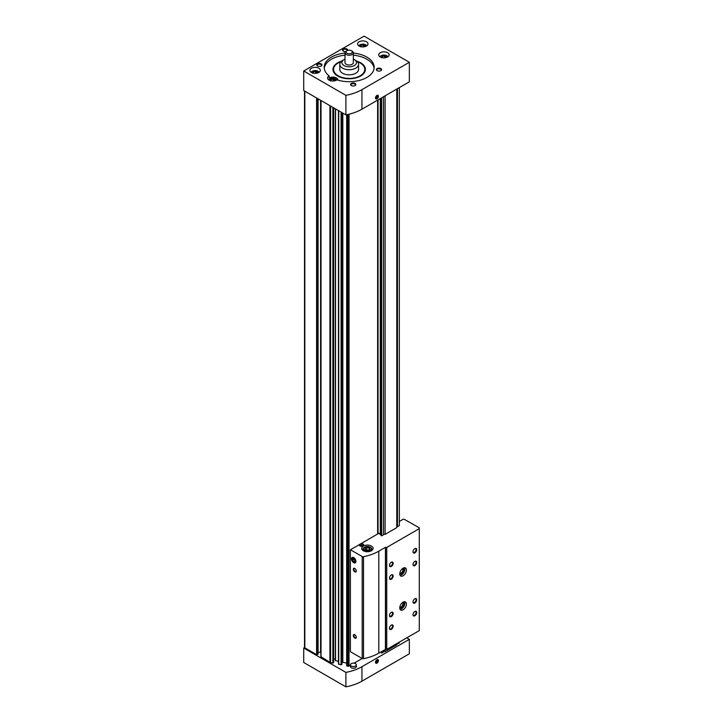 <?xml version="1.0" encoding="UTF-8"?>
<svg xmlns="http://www.w3.org/2000/svg" width="723" height="723" viewBox="0 0 723 723"><rect width="100%" height="100%" fill="white"/><g stroke="black" fill="none" stroke-linecap="round" stroke-linejoin="round"><path stroke-width="1.08" d="M321.021 656.764L329.923 662.331A1.871 1.085 0 0 0 330.61 662.584L332.86 663.054L333.646 662.431M304.519 90.999L304.519 647.419A1.039 0.596 0 0 0 304.826 647.844L316.602 654.64L317.93 653.872M346.669 665.793L346.669 114.74L346.669 665.793L347.944 666.226A1.039 0.596 0 0 0 349.037 666.082L350.438 665.277M338.481 110.61L338.454 664.066L341.075 664.78L341.862 664.157M381.12 651.812L381.663 653.113L381.663 651.495M396.782 89.083L396.782 527.609L385.097 534.36A1.075 0.615 0 0 0 383.524 534.758L381.663 535.824L381.663 97.804M381.663 535.824L381.12 535.517L381.12 98.12M396.782 644.274A1.075 0.615 0 0 1 397.478 643.985L399.331 642.91L399.331 642.151M397.478 88.676L397.478 526.696L399.331 525.63L399.331 87.61M381.663 653.113L383.524 652.038A1.075 0.615 0 0 1 385.097 651.64L396.782 644.889L396.782 643.615M354.08 663.172L362.16 658.508M341.871 663.081L342.829 662.268L346.669 663.081M335.364 108.812L335.364 660.596L338.454 661.355M335.364 659.801A1.563 0.904 0 0 0 333.655 658.906M320.867 652.245A3.127 1.798 0 0 0 320.569 652.236L320.569 100.262M318.084 652.236L320.569 652.236M377.623 533.999L377.623 100.145M385.097 651.64L385.097 649.516M385.097 534.36L385.097 95.825M378.066 533.746L378.066 99.891M381.12 534.903A1.075 0.615 0 0 0 380.289 534.595L380.289 98.608M383.524 652.038L383.524 650.42M383.524 534.758L383.524 96.737M397.478 643.985L397.478 643.217M335.273 80.651A2.494 1.446 0 0 0 332.797 79.024A2.494 1.446 0 0 0 330.321 80.651M330.474 80.904L331.098 79.566L333.42 79.205L335.12 80.19M386.425 57.488A2.494 1.446 0 0 0 383.949 55.87A2.494 1.446 0 0 0 381.473 57.488M381.627 57.75L382.25 56.403L384.573 56.051L386.272 57.027M317.614 72.996A2.494 1.446 0 0 0 315.129 71.378A2.494 1.446 0 0 0 312.652 72.996M312.806 73.258L313.43 71.92L315.752 71.559L317.451 72.535M365.269 46.543A2.494 1.446 0 0 0 362.792 44.925A2.494 1.446 0 0 0 360.307 46.543M360.47 46.805L361.084 45.468L363.407 45.106L365.106 46.091M374.089 68.342A24.98 14.424 0 0 0 353.339 55.183M345.007 55.183A24.98 14.424 0 0 0 324.256 68.342M338.002 80.172A5.206 3 0 0 0 338.002 80.126A5.206 3 0 0 0 334.794 77.352A5.206 3 0 0 0 329.119 78.003L329.119 75.879A5.206 3 0 0 0 327.591 78.003A5.206 3 0 0 0 329.119 80.126A5.206 3 0 0 0 336.918 79.846A24.98 14.424 0 0 0 374.153 67.275A24.98 14.424 0 0 0 353.339 53.059M345.007 53.059A24.98 14.424 0 0 0 324.193 67.275A24.98 14.424 0 0 0 329.119 75.879M361.943 109.191A40.596 23.434 180 0 1 345.901 114.894L303.723 90.538L303.723 70.99L364.076 36.15L409.345 62.286L409.345 81.826L361.943 109.191L361.943 89.652A40.596 23.434 180 0 1 345.901 95.346L345.901 114.894M345.901 95.346L303.723 70.99M376.954 98.825A2.079 1.202 120 0 0 378.427 96.276A2.079 1.202 120 0 0 376.954 95.427A2.079 1.202 120 0 0 375.481 97.976A2.079 1.202 120 0 0 376.954 98.825M409.345 62.286L361.943 89.652M321.202 63.877A2.603 1.5 180 0 1 321.202 66.001A2.603 1.5 180 0 1 317.524 66.001A2.603 1.5 180 0 1 317.524 63.877A2.603 1.5 180 0 1 321.202 63.877M380.822 68.549A2.603 1.5 180 0 1 380.822 70.673A2.603 1.5 180 0 1 377.144 70.673A2.603 1.5 180 0 1 377.144 68.549A2.603 1.5 180 0 1 380.822 68.549M355.056 83.425A2.603 1.5 180 0 1 355.056 85.549A2.603 1.5 180 0 1 351.378 85.549A2.603 1.5 180 0 1 351.378 83.425A2.603 1.5 180 0 1 355.056 83.425M345.657 51.541A2.603 1.5 180 0 1 343.28 51.125A2.603 1.5 180 0 1 343.28 49.001A2.603 1.5 180 0 1 346.968 49.001A2.603 1.5 180 0 1 347.664 50.402M311.45 72.481A5.206 3 0 0 0 317.126 73.131A5.206 3 0 0 0 320.334 70.357A5.206 3 0 0 0 315.129 67.347A5.206 3 0 0 0 309.932 70.357A5.206 3 0 0 0 311.45 72.481M380.271 56.972A5.206 3 0 0 0 385.937 57.623A5.206 3 0 0 0 389.155 54.849A5.206 3 0 0 0 383.949 51.839A5.206 3 0 0 0 378.744 54.849A5.206 3 0 0 0 380.271 56.972M359.105 46.028A5.206 3 0 0 0 364.781 46.679A5.206 3 0 0 0 367.989 43.904A5.206 3 0 0 0 362.792 40.904A5.206 3 0 0 0 357.587 43.904A5.206 3 0 0 0 359.105 46.028M341.59 61.13A16.213 9.363 0 0 0 334.369 73.222A16.213 9.363 0 0 0 337.704 76.023A16.213 9.363 0 0 0 363.976 73.222A16.213 9.363 0 0 0 356.755 61.13M363.687 73.574A15.617 9.01 0 0 0 364.781 70.248L364.781 69.399A15.617 9.01 0 0 0 357.433 61.753M340.913 61.753A15.617 9.01 0 0 0 333.556 69.399L333.556 70.248A15.617 9.01 0 0 0 334.659 73.574M366.615 45.938A3.904 2.25 0 0 0 365.549 44.772A3.904 2.25 0 0 0 360.027 44.772A3.904 2.25 0 0 0 358.96 45.938M366.85 45.784A4.419 2.558 0 0 0 365.919 44.989A4.419 2.558 0 0 0 365.721 44.88M359.855 44.88A4.419 2.558 0 0 0 359.656 44.989A4.419 2.558 0 0 0 358.725 45.784M336.629 80.036A3.904 2.25 0 0 0 335.553 78.879A3.904 2.25 0 0 0 330.031 78.879A3.904 2.25 0 0 0 328.965 80.036M336.855 79.882A4.419 2.558 0 0 0 335.924 79.087A4.419 2.558 0 0 0 335.725 78.979M329.86 78.979A4.419 2.558 0 0 0 329.67 79.087A4.419 2.558 0 0 0 328.73 79.882M387.781 56.882A3.904 2.25 0 0 0 386.706 55.716A3.904 2.25 0 0 0 381.184 55.716A3.904 2.25 0 0 0 380.117 56.882M388.007 56.728A4.419 2.558 0 0 0 387.076 55.933A4.419 2.558 0 0 0 386.877 55.825M381.012 55.825A4.419 2.558 0 0 0 380.822 55.933A4.419 2.558 0 0 0 379.882 56.728M318.96 72.39A3.904 2.25 0 0 0 317.894 71.225A3.904 2.25 0 0 0 312.372 71.225A3.904 2.25 0 0 0 311.297 72.39M319.195 72.237A4.419 2.558 0 0 0 318.256 71.441A4.419 2.558 0 0 0 318.066 71.333M312.2 71.333A4.419 2.558 0 0 0 312.002 71.441A4.419 2.558 0 0 0 311.071 72.237M361.084 46.742L361.084 45.468M363.407 46.887L363.407 45.106M313.43 73.195L313.43 71.92M315.752 73.339L315.752 71.559M382.25 57.686L382.25 56.403M384.573 57.831L384.573 56.051M331.098 80.849L331.098 79.566M333.42 80.985L333.42 79.205M343.461 51.225A2.151 1.238 180 0 1 342.973 50.438A2.151 1.238 180 0 1 344.302 49.291A2.151 1.238 180 0 1 346.642 49.553A2.151 1.238 180 0 1 347.275 50.438A2.151 1.238 180 0 1 347.266 50.547M351.559 85.639A2.151 1.238 180 0 1 351.071 84.853A2.151 1.238 180 0 1 352.399 83.705A2.151 1.238 180 0 1 354.74 83.976A2.151 1.238 180 0 1 355.373 84.853A2.151 1.238 180 0 1 354.885 85.639M377.316 70.764A2.151 1.238 180 0 1 376.828 69.977A2.151 1.238 180 0 1 378.156 68.83A2.151 1.238 180 0 1 380.506 69.101A2.151 1.238 180 0 1 381.129 69.977A2.151 1.238 180 0 1 380.641 70.764M317.695 66.091A2.151 1.238 180 0 1 317.216 65.305A2.151 1.238 180 0 1 318.545 64.157A2.151 1.238 180 0 1 320.885 64.428A2.151 1.238 180 0 1 321.518 65.305A2.151 1.238 180 0 1 321.03 66.091M375.49 97.885A1.862 1.075 120 0 0 376.8 98.554L376.8 98.554A1.862 1.075 120 0 0 376.882 98.5M378.111 96.376A1.862 1.075 120 0 0 378.111 96.276A1.862 1.075 120 0 0 376.873 95.481M376.954 98.464L376.954 98.464A1.636 0.94 120 0 0 378.111 96.457A1.636 0.94 120 0 0 376.954 95.788A1.636 0.94 120 0 0 375.797 97.795A1.636 0.94 120 0 0 376.954 98.464M376.222 97.063L376.222 98.039L376.954 98.111L377.695 96.213L376.222 97.063M346.968 53.249A3.127 1.798 0 0 0 351.378 53.249A3.127 1.798 0 0 0 351.378 50.7A3.127 1.798 0 0 0 346.968 50.7A3.127 1.798 0 0 0 346.968 53.249M346.968 50.7L346.227 51.125A4.166 2.404 0 0 0 345.007 52.824A4.166 2.404 0 0 0 346.227 54.532A4.166 2.404 0 0 0 350.763 55.047A4.166 2.404 0 0 0 353.339 52.824A4.166 2.404 0 0 0 352.119 51.125L351.378 50.7M345.007 52.824L345.007 62.603A4.166 2.404 0 0 0 346.227 64.302A4.166 2.404 0 0 0 350.763 64.826A4.166 2.404 0 0 0 353.339 62.603L353.339 52.824M345.007 59.15A7.284 4.202 0 0 0 344.021 59.629A7.284 4.202 0 0 0 344.021 65.576A7.284 4.202 0 0 0 354.324 65.576A7.284 4.202 0 0 0 354.324 59.629A7.284 4.202 0 0 0 353.339 59.15M344.021 59.629L342.548 60.479A9.372 5.404 0 0 0 339.801 64.302A9.372 5.404 0 0 0 342.548 68.125A9.372 5.404 0 0 0 352.761 69.3A9.372 5.404 0 0 0 358.536 64.302A9.372 5.404 0 0 0 355.797 60.479L354.324 59.629M339.801 64.302L339.801 69.399A9.372 5.404 0 0 0 342.548 73.222A9.372 5.404 0 0 0 352.761 74.397A9.372 5.404 0 0 0 358.536 69.399L358.536 64.302M333.556 69.399A15.617 9.01 0 0 0 338.129 75.77A15.617 9.01 0 0 0 355.147 77.732A15.617 9.01 0 0 0 364.781 69.399M376.222 97.686L376.954 98.111M376.611 96.575L377.695 97.189M376.954 659.738L376.954 659.738A2.079 1.202 120 0 0 375.481 662.286A2.079 1.202 120 0 0 376.954 663.136A2.079 1.202 120 0 0 378.427 660.587A2.079 1.202 120 0 0 376.954 659.738M304.555 647.573L303.723 648.052L345.901 672.399A40.596 23.434 0 0 0 361.943 666.705L409.345 639.34L406.76 637.858M303.723 648.052L303.723 662.503L345.901 686.85A40.596 23.434 0 0 0 361.943 681.156L409.345 653.791L409.345 639.34M345.901 686.85L345.901 672.399M350.438 664.835L350.438 666.534A2.964 1.717 0 0 0 351.306 667.745A2.964 1.717 0 0 0 354.541 668.115A2.964 1.717 0 0 0 356.367 666.534L356.367 664.835A2.964 1.717 0 0 0 353.402 663.127A2.964 1.717 0 0 0 350.438 664.835A2.964 1.717 0 0 0 351.306 666.046A2.964 1.717 0 0 0 354.541 666.416A2.964 1.717 0 0 0 356.367 664.835M375.49 662.196A1.862 1.075 120 0 0 376.8 662.864A1.862 1.075 120 0 0 376.882 662.81M378.111 660.686A1.862 1.075 120 0 0 378.111 660.587A1.862 1.075 120 0 0 376.873 659.792M376.954 660.108A1.636 0.94 120 0 0 375.797 662.105A1.636 0.94 120 0 0 376.954 662.774A1.636 0.94 120 0 0 378.111 660.768A1.636 0.94 120 0 0 376.954 660.108M377.695 661.5L377.695 660.524L376.954 660.461L376.222 662.349L377.695 661.5L376.611 660.885M376.222 661.997L376.954 662.422M359.557 544.573L350.384 549.724L362.205 556.547A1.247 0.723 0 0 0 363.497 556.719A40.596 23.434 0 0 0 378.798 551.17L385.422 547.347L386.742 547.428L419.277 528.649L419.277 527.799L404.41 519.385A1.039 0.596 0 0 0 402.937 519.385L399.331 521.464M360.497 543.949L378.933 533.24L380.289 534.595M385.567 547.428L385.567 649.417L378.798 653.149A40.596 23.434 0 0 1 363.497 658.698A1.247 0.723 0 0 1 362.205 658.526L350.384 651.703L350.384 549.724M353.701 562.684A3.127 1.798 -120 0 0 355.906 561.41A3.127 1.798 -120 0 0 353.701 557.587A3.127 1.798 -120 0 0 351.486 558.861A3.127 1.798 -120 0 0 353.701 562.684M354.803 634.713L354.803 634.713A2.079 1.202 60 0 1 356.276 637.261A2.079 1.202 60 0 1 354.803 638.111A2.079 1.202 60 0 1 353.33 635.562A2.079 1.202 60 0 1 354.803 634.713M354.803 568.423L354.803 568.423A2.079 1.202 60 0 1 356.276 570.971A2.079 1.202 60 0 1 354.803 571.821A2.079 1.202 60 0 1 353.33 569.272A2.079 1.202 60 0 1 354.803 568.423M385.422 649.326L385.422 547.347M403.082 602.16A4.681 2.702 120 0 0 400.027 606.29A4.681 2.702 120 0 0 400.741 610.04A4.681 2.702 120 0 0 405.422 607.338A4.681 2.702 120 0 0 405.422 601.925A4.681 2.702 120 0 0 403.082 602.16M403.082 568.17A4.681 2.702 120 0 0 400.027 572.291A4.681 2.702 120 0 0 400.741 576.05A4.681 2.702 120 0 0 405.422 573.339A4.681 2.702 120 0 0 405.422 567.935A4.681 2.702 120 0 0 403.082 568.17M391.306 566.461A2.603 1.5 -60 0 1 389.471 565.404A2.603 1.5 -60 0 1 391.306 562.214A2.603 1.5 -60 0 1 393.149 563.28A2.603 1.5 -60 0 1 391.306 566.461M391.306 579.213A2.603 1.5 -60 0 1 389.471 578.147A2.603 1.5 -60 0 1 391.306 574.966A2.603 1.5 -60 0 1 393.149 576.023A2.603 1.5 -60 0 1 391.306 579.213M414.857 565.612A2.603 1.5 -60 0 1 413.023 564.555A2.603 1.5 -60 0 1 414.857 561.364A2.603 1.5 -60 0 1 416.701 562.431A2.603 1.5 -60 0 1 414.857 565.612M391.306 616.611A2.603 1.5 -60 0 1 389.471 615.544A2.603 1.5 -60 0 1 391.306 612.354A2.603 1.5 -60 0 1 393.149 613.42A2.603 1.5 -60 0 1 391.306 616.611M414.857 603.009A2.603 1.5 -60 0 1 413.023 601.952A2.603 1.5 -60 0 1 414.857 598.761A2.603 1.5 -60 0 1 416.701 599.819A2.603 1.5 -60 0 1 414.857 603.009M391.306 629.353A2.603 1.5 -60 0 1 389.471 628.296A2.603 1.5 -60 0 1 391.306 625.106A2.603 1.5 -60 0 1 393.149 626.172A2.603 1.5 -60 0 1 391.306 629.353M414.857 615.761A2.603 1.5 -60 0 1 413.023 614.695A2.603 1.5 -60 0 1 414.857 611.504A2.603 1.5 -60 0 1 416.701 612.571A2.603 1.5 -60 0 1 414.857 615.761M414.857 552.869A2.603 1.5 -60 0 1 413.023 551.803A2.603 1.5 -60 0 1 414.857 548.621A2.603 1.5 -60 0 1 416.701 549.679A2.603 1.5 -60 0 1 414.857 552.869M385.567 649.417L386.742 649.417L419.277 630.628L419.277 528.649M386.742 649.417L386.742 547.428M363.344 550.745A5.721 3.308 0 0 0 369.58 551.459A5.721 3.308 0 0 0 373.113 548.405A5.721 3.308 0 0 0 367.392 545.097A5.721 3.308 0 0 0 361.663 548.405A5.721 3.308 0 0 0 363.344 550.745M359.557 544.428A2.187 1.265 0 0 0 359.313 545.006A2.187 1.265 0 0 0 361.5 546.272A2.187 1.265 0 0 0 363.687 545.006A2.187 1.265 0 0 0 360.497 543.886M397.478 526.696A1.075 0.615 0 0 0 396.782 526.995M365.621 549.769A2.494 1.446 0 0 0 369.155 549.769A2.494 1.446 0 0 0 369.155 547.727A2.494 1.446 0 0 0 365.621 547.727A2.494 1.446 0 0 0 365.621 549.769M369.706 549.182L369.091 547.844L366.769 547.483L365.07 548.468L365.684 549.805M364.627 550.339A3.904 2.25 0 0 0 370.149 550.339A3.904 2.25 0 0 0 370.149 547.148A3.904 2.25 0 0 0 364.627 547.148A3.904 2.25 0 0 0 364.627 550.339M364.455 547.257A4.419 2.558 0 0 0 364.256 547.365A4.419 2.558 0 0 0 362.964 549.173A4.419 2.558 0 0 0 364.256 550.98A4.419 2.558 0 0 0 366.444 551.667M368.332 551.667A4.419 2.558 0 0 0 371.812 549.173A4.419 2.558 0 0 0 370.519 547.365A4.419 2.558 0 0 0 370.321 547.257M369.091 549.778L369.091 547.844M367.998 550.149L366.769 549.959L366.769 547.483M360.027 545.856A2.079 1.202 0 0 0 362.295 546.118A2.079 1.202 0 0 0 363.579 545.006A2.079 1.202 0 0 0 361.5 543.804A2.079 1.202 0 0 0 359.421 545.006A2.079 1.202 0 0 0 360.027 545.856M360.397 545.648A1.563 0.904 0 0 0 363.009 545.241A1.563 0.904 0 0 0 361.093 544.139A1.563 0.904 0 0 0 360.397 545.648M361.093 545.702L362.069 545.476L361.093 545.702M362.042 545.576L360.958 545.576M356.267 570.799A1.69 0.976 60 0 1 355.924 571.423A1.69 0.976 60 0 1 354.234 570.447A1.69 0.976 60 0 1 354.234 568.495A1.69 0.976 60 0 1 354.948 568.513M356.267 637.09A1.69 0.976 60 0 1 355.924 637.713A1.69 0.976 60 0 1 354.234 636.737A1.69 0.976 60 0 1 354.234 634.785A1.69 0.976 60 0 1 354.948 634.803M414.695 548.721A2.151 1.238 -60 0 1 415.617 548.694A2.151 1.238 -60 0 1 415.951 550.42A2.151 1.238 -60 0 1 414.541 552.318A2.151 1.238 -60 0 1 413.466 552.426A2.151 1.238 -60 0 1 413.032 551.604M414.695 611.613A2.151 1.238 -60 0 1 415.617 611.586A2.151 1.238 -60 0 1 415.951 613.312A2.151 1.238 -60 0 1 414.541 615.21A2.151 1.238 -60 0 1 413.466 615.309A2.151 1.238 -60 0 1 413.032 614.496M391.143 625.214A2.151 1.238 -60 0 1 392.065 625.187A2.151 1.238 -60 0 1 392.399 626.904A2.151 1.238 -60 0 1 390.989 628.802A2.151 1.238 -60 0 1 389.914 628.911A2.151 1.238 -60 0 1 389.48 628.097M414.695 598.87A2.151 1.238 -60 0 1 415.617 598.834A2.151 1.238 -60 0 1 415.951 600.56A2.151 1.238 -60 0 1 414.541 602.458A2.151 1.238 -60 0 1 413.466 602.566A2.151 1.238 -60 0 1 413.032 601.753M391.143 612.462A2.151 1.238 -60 0 1 392.065 612.435A2.151 1.238 -60 0 1 392.399 614.161A2.151 1.238 -60 0 1 390.989 616.059A2.151 1.238 -60 0 1 389.914 616.159A2.151 1.238 -60 0 1 389.48 615.345M414.695 561.473A2.151 1.238 -60 0 1 415.617 561.446A2.151 1.238 -60 0 1 415.951 563.172A2.151 1.238 -60 0 1 414.541 565.061A2.151 1.238 -60 0 1 413.466 565.169A2.151 1.238 -60 0 1 413.032 564.356M391.143 575.065A2.151 1.238 -60 0 1 392.065 575.038A2.151 1.238 -60 0 1 392.399 576.764A2.151 1.238 -60 0 1 390.989 578.662A2.151 1.238 -60 0 1 389.914 578.771A2.151 1.238 -60 0 1 389.48 577.957M391.143 562.322A2.151 1.238 -60 0 1 392.065 562.295A2.151 1.238 -60 0 1 392.399 564.021A2.151 1.238 -60 0 1 390.989 565.91A2.151 1.238 -60 0 1 389.914 566.019A2.151 1.238 -60 0 1 389.48 565.205M399.846 573.077A2.558 1.473 120 0 0 399.864 573.086A2.558 1.473 120 0 0 402.422 571.604A2.558 1.473 120 0 0 402.422 568.649A2.558 1.473 120 0 0 402.404 568.64M399.783 573.655A3.127 1.798 120 0 0 403.1 572.001A3.127 1.798 120 0 0 402.874 568.296M400.099 575.372A4.681 2.702 120 0 0 403.877 572.453A4.681 2.702 120 0 0 404.519 567.718M399.846 607.067A2.558 1.473 120 0 0 399.864 607.076A2.558 1.473 120 0 0 402.422 605.603A2.558 1.473 120 0 0 402.422 602.648A2.558 1.473 120 0 0 402.404 602.639M399.783 607.645A3.127 1.798 120 0 0 403.1 605.991A3.127 1.798 120 0 0 402.874 602.286M400.099 609.372A4.681 2.702 120 0 0 403.877 606.443A4.681 2.702 120 0 0 404.519 601.708M354.803 560.036A1.798 1.039 -120 0 0 353.701 558.662A1.798 1.039 -120 0 0 352.598 558.762A1.798 1.039 -120 0 0 352.598 560.235A1.798 1.039 -120 0 0 353.701 561.608A1.798 1.039 -120 0 0 354.803 561.509A1.798 1.039 -120 0 0 354.803 560.036L353.701 558.662L352.598 558.762L352.598 560.235L353.701 561.608L354.803 561.509L354.803 560.036M355.454 561.147A2.485 1.437 -120 0 0 352.824 557.867A2.485 1.437 -120 0 0 352.824 561.382A2.485 1.437 -120 0 0 355.454 561.147M354.894 560.912L353.701 561.608M354.876 560.397L354.062 559.385L352.598 560.235M329.923 662.331L329.923 105.666M321.021 657.189L321.021 100.524M316.602 654.64L316.602 97.976M304.826 647.844L304.826 91.179M347.944 666.226L347.944 114.469M346.95 666.019L346.95 114.686M341.075 664.78L341.075 112.11M338.726 664.292L338.726 110.755M332.86 663.054L332.86 107.365M330.61 662.584L330.61 106.064M349.037 666.082L349.037 114.216M317.343 654.64L317.343 98.4M317.93 654.297L317.93 98.744M333.393 662.91L333.393 107.673M333.646 662.512L333.646 107.817L333.655 662.476M335.535 660.741L335.535 108.911M341.608 664.636L341.608 112.417M341.862 664.247L341.862 112.562M342.295 662.413L342.295 112.806M342.829 662.268L342.829 113.113M361.943 681.156L361.943 666.705M362.205 658.526L362.205 556.547M363.497 658.698L363.497 556.719M378.798 653.149L378.798 551.17M318.084 654.089L318.084 98.834M320.867 656.972L320.867 100.443M338.454 664.066L338.454 110.592M341.871 664.202L341.871 112.562M371.812 550.501L371.812 549.173M362.964 550.501L362.964 549.173M361.979 545.504A0.732 0.732 0 0 0 361.021 545.504"/></g></svg>
